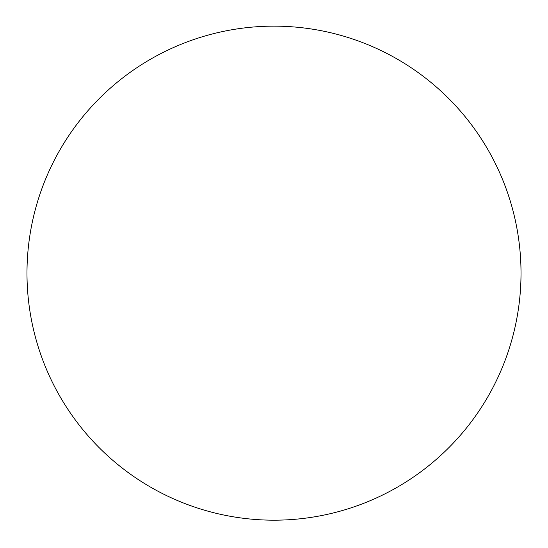 <?xml version="1.0" encoding="UTF-8"?>
<svg xmlns="http://www.w3.org/2000/svg" width="548" height="548" viewBox="0 0 548 548"><rect width="100%" height="100%" fill="white"/><g stroke="black" fill="none" stroke-linecap="round" stroke-linejoin="round"><path stroke-width="0.82" d="M274 520.182A247.018 247.018 0 0 0 487.925 149.659A247.018 247.018 0 0 0 60.075 149.659A247.018 247.018 0 0 0 274 520.182"/></g></svg>
